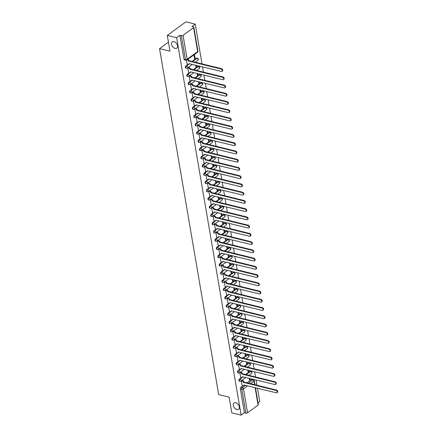<?xml version="1.0" encoding="UTF-8"?>
<svg xmlns="http://www.w3.org/2000/svg" width="437" height="437" viewBox="0 0 437 437"><rect width="100%" height="100%" fill="white"/><g stroke="black" fill="none" stroke-linecap="round" stroke-linejoin="round"><path stroke-width="0.66" d="M235.696 402.739A3.873 2.507 53.9 0 1 238.924 405.722A3.873 2.507 53.9 0 1 238.558 409.245A3.873 2.507 53.9 0 1 236.854 409.502A3.873 2.507 53.9 0 1 233.62 406.514A3.873 2.507 53.9 0 1 233.992 402.996A3.873 2.507 53.9 0 1 235.696 402.739M173.975 41.662A3.873 2.507 53.9 0 1 177.209 44.645A3.873 2.507 53.9 0 1 176.838 48.168A3.873 2.507 53.9 0 1 175.133 48.425A3.873 2.507 53.9 0 1 171.905 45.437A3.873 2.507 53.9 0 1 172.271 41.919A3.873 2.507 53.9 0 1 173.975 41.662M241.497 377.513L239.498 378.977A1.207 0.732 103.7 0 0 238.93 380.578A1.207 0.732 103.7 0 0 239.389 381.211L239.908 381.337A1.207 0.732 -76.3 0 1 239.449 380.703A1.207 0.732 -76.3 0 1 240.011 379.103L243.13 376.825M240.093 369.276L238.089 370.74A1.207 0.732 103.7 0 0 237.526 372.34A1.207 0.732 103.7 0 0 237.979 372.969L238.498 373.094A1.207 0.732 -76.3 0 1 238.039 372.466A1.207 0.732 -76.3 0 1 238.602 370.866L241.721 368.582M238.684 361.038L236.679 362.497A1.207 0.732 103.7 0 0 236.117 364.097A1.207 0.732 103.7 0 0 236.575 364.731L237.089 364.857A1.207 0.732 -76.3 0 1 236.63 364.223A1.207 0.732 -76.3 0 1 237.193 362.623L240.317 360.345M237.275 352.796L235.27 354.26A1.207 0.732 103.7 0 0 234.707 355.86A1.207 0.732 103.7 0 0 235.166 356.488L235.68 356.614A1.207 0.732 -76.3 0 1 235.221 355.986A1.207 0.732 -76.3 0 1 235.783 354.385L238.908 352.107M235.865 344.558L233.861 346.022A1.207 0.732 103.7 0 0 233.298 347.617A1.207 0.732 103.7 0 0 233.757 348.251L234.27 348.376A1.207 0.732 -76.3 0 1 233.811 347.743A1.207 0.732 -76.3 0 1 234.374 346.142L237.499 343.864M234.456 336.315L232.451 337.779A1.207 0.732 103.7 0 0 231.889 339.38A1.207 0.732 103.7 0 0 232.347 340.013L232.861 340.139A1.207 0.732 -76.3 0 1 232.408 339.505A1.207 0.732 -76.3 0 1 232.97 337.905L236.089 335.627M233.047 328.078L231.042 329.542A1.207 0.732 103.7 0 0 230.479 331.137A1.207 0.732 103.7 0 0 230.938 331.77L231.457 331.896A1.207 0.732 -76.3 0 1 230.998 331.262A1.207 0.732 -76.3 0 1 231.561 329.667L234.68 327.384M231.637 319.835L229.638 321.299A1.207 0.732 103.7 0 0 229.075 322.899A1.207 0.732 103.7 0 0 229.529 323.533L230.048 323.659A1.207 0.732 -76.3 0 1 229.589 323.025A1.207 0.732 -76.3 0 1 230.152 321.424L233.271 319.147M230.233 311.597L228.229 313.061A1.207 0.732 103.7 0 0 227.666 314.662A1.207 0.732 103.7 0 0 228.125 315.29L228.638 315.416A1.207 0.732 -76.3 0 1 228.18 314.782A1.207 0.732 -76.3 0 1 228.742 313.187L231.867 310.904M228.824 303.354L226.819 304.818A1.207 0.732 103.7 0 0 226.257 306.419A1.207 0.732 103.7 0 0 226.716 307.053L227.229 307.178A1.207 0.732 -76.3 0 1 226.77 306.545A1.207 0.732 -76.3 0 1 227.333 304.944L230.457 302.666M227.415 295.117L225.41 296.581A1.207 0.732 103.7 0 0 224.847 298.181A1.207 0.732 103.7 0 0 225.306 298.81L225.82 298.935A1.207 0.732 -76.3 0 1 225.361 298.307A1.207 0.732 -76.3 0 1 225.924 296.707L229.048 294.423M226.005 286.874L224.001 288.338A1.207 0.732 103.7 0 0 223.438 289.939A1.207 0.732 103.7 0 0 223.897 290.572L224.41 290.698A1.207 0.732 -76.3 0 1 223.952 290.064A1.207 0.732 -76.3 0 1 224.52 288.464L227.639 286.186M224.596 278.637L222.591 280.101A1.207 0.732 103.7 0 0 222.029 281.701A1.207 0.732 103.7 0 0 222.488 282.329L223.001 282.455A1.207 0.732 -76.3 0 1 222.548 281.827A1.207 0.732 -76.3 0 1 223.11 280.226L226.229 277.943M223.187 270.399L221.188 271.858A1.207 0.732 103.7 0 0 220.619 273.458A1.207 0.732 103.7 0 0 221.078 274.092L221.597 274.218A1.207 0.732 -76.3 0 1 221.138 273.584A1.207 0.732 -76.3 0 1 221.701 271.983L224.82 269.705M221.783 262.156L219.778 263.62A1.207 0.732 103.7 0 0 219.216 265.221A1.207 0.732 103.7 0 0 219.669 265.854L220.188 265.975A1.207 0.732 -76.3 0 1 219.729 265.346A1.207 0.732 -76.3 0 1 220.292 263.746L223.411 261.468M220.374 253.919L218.369 255.383A1.207 0.732 103.7 0 0 217.806 256.978A1.207 0.732 103.7 0 0 218.265 257.612L218.779 257.737A1.207 0.732 -76.3 0 1 218.32 257.103A1.207 0.732 -76.3 0 1 218.882 255.503L222.007 253.225M218.964 245.676L216.96 247.14A1.207 0.732 103.7 0 0 216.397 248.74A1.207 0.732 103.7 0 0 216.856 249.374L217.369 249.5A1.207 0.732 -76.3 0 1 216.91 248.866A1.207 0.732 -76.3 0 1 217.473 247.266L220.598 244.988M217.555 237.438L215.55 238.902A1.207 0.732 103.7 0 0 214.988 240.497A1.207 0.732 103.7 0 0 215.446 241.131L215.96 241.257A1.207 0.732 -76.3 0 1 215.501 240.623A1.207 0.732 -76.3 0 1 216.064 239.028L219.188 236.745M216.146 229.196L214.141 230.66A1.207 0.732 103.7 0 0 213.578 232.26A1.207 0.732 103.7 0 0 214.037 232.894L214.551 233.019A1.207 0.732 -76.3 0 1 214.097 232.386A1.207 0.732 -76.3 0 1 214.66 230.785L217.779 228.507M214.736 220.958L212.737 222.422A1.207 0.732 103.7 0 0 212.169 224.023A1.207 0.732 103.7 0 0 212.628 224.651L213.147 224.776A1.207 0.732 -76.3 0 1 212.688 224.148A1.207 0.732 -76.3 0 1 213.251 222.548L216.37 220.264M213.327 212.715L211.328 214.179A1.207 0.732 103.7 0 0 210.765 215.78A1.207 0.732 103.7 0 0 211.218 216.413L211.737 216.539A1.207 0.732 -76.3 0 1 211.279 215.905A1.207 0.732 -76.3 0 1 211.841 214.305L214.96 212.027M211.923 204.478L209.918 205.942A1.207 0.732 103.7 0 0 209.356 207.542A1.207 0.732 103.7 0 0 209.815 208.17L210.328 208.296A1.207 0.732 -76.3 0 1 209.869 207.668A1.207 0.732 -76.3 0 1 210.432 206.067L213.556 203.784M210.514 196.235L208.509 197.699A1.207 0.732 103.7 0 0 207.946 199.299A1.207 0.732 103.7 0 0 208.405 199.933L208.919 200.059A1.207 0.732 -76.3 0 1 208.46 199.425A1.207 0.732 -76.3 0 1 209.023 197.824L212.147 195.547M209.105 187.997L207.1 189.461A1.207 0.732 103.7 0 0 206.537 191.062A1.207 0.732 103.7 0 0 206.996 191.69L207.509 191.816A1.207 0.732 -76.3 0 1 207.051 191.188A1.207 0.732 -76.3 0 1 207.613 189.587L210.738 187.304M207.695 179.76L205.69 181.218A1.207 0.732 103.7 0 0 205.128 182.819A1.207 0.732 103.7 0 0 205.587 183.453L206.1 183.578A1.207 0.732 -76.3 0 1 205.641 182.945A1.207 0.732 -76.3 0 1 206.209 181.344L209.328 179.066M206.286 171.517L204.281 172.981A1.207 0.732 103.7 0 0 203.718 174.582A1.207 0.732 103.7 0 0 204.177 175.215L204.691 175.341A1.207 0.732 -76.3 0 1 204.237 174.707A1.207 0.732 -76.3 0 1 204.8 173.107L207.919 170.829M204.877 163.28L202.877 164.744A1.207 0.732 103.7 0 0 202.309 166.339A1.207 0.732 103.7 0 0 202.768 166.972L203.287 167.098A1.207 0.732 -76.3 0 1 202.828 166.464A1.207 0.732 -76.3 0 1 203.391 164.869L206.51 162.586M203.473 155.037L201.468 156.501A1.207 0.732 103.7 0 0 200.905 158.101A1.207 0.732 103.7 0 0 201.359 158.735L201.878 158.86A1.207 0.732 -76.3 0 1 201.419 158.227A1.207 0.732 -76.3 0 1 201.981 156.626L205.106 154.348M202.063 146.799L200.059 148.263A1.207 0.732 103.7 0 0 199.496 149.864A1.207 0.732 103.7 0 0 199.955 150.492L200.468 150.618A1.207 0.732 -76.3 0 1 200.009 149.984A1.207 0.732 -76.3 0 1 200.572 148.389L203.697 146.105M200.654 138.556L198.649 140.02A1.207 0.732 103.7 0 0 198.087 141.621A1.207 0.732 103.7 0 0 198.545 142.254L199.059 142.38A1.207 0.732 -76.3 0 1 198.6 141.746A1.207 0.732 -76.3 0 1 199.163 140.146L202.287 137.868M199.245 130.319L197.24 131.783A1.207 0.732 103.7 0 0 196.677 133.383A1.207 0.732 103.7 0 0 197.136 134.012L197.65 134.137A1.207 0.732 -76.3 0 1 197.191 133.509A1.207 0.732 -76.3 0 1 197.759 131.908L200.878 129.625M197.835 122.076L195.831 123.54A1.207 0.732 103.7 0 0 195.268 125.14A1.207 0.732 103.7 0 0 195.727 125.774L196.24 125.9A1.207 0.732 -76.3 0 1 195.787 125.266A1.207 0.732 -76.3 0 1 196.35 123.666L199.469 121.388M196.426 113.839L194.427 115.302A1.207 0.732 103.7 0 0 193.859 116.903A1.207 0.732 103.7 0 0 194.318 117.531L194.836 117.657A1.207 0.732 -76.3 0 1 194.378 117.029A1.207 0.732 -76.3 0 1 194.94 115.428L198.059 113.145M195.022 105.601L193.017 107.06A1.207 0.732 103.7 0 0 192.455 108.66A1.207 0.732 103.7 0 0 192.908 109.294L193.427 109.419A1.207 0.732 -76.3 0 1 192.968 108.786A1.207 0.732 -76.3 0 1 193.531 107.185L196.65 104.907M193.613 97.358L191.608 98.822A1.207 0.732 103.7 0 0 191.045 100.423A1.207 0.732 103.7 0 0 191.504 101.056L192.018 101.176A1.207 0.732 -76.3 0 1 191.559 100.548A1.207 0.732 -76.3 0 1 192.122 98.948L195.246 96.67M192.204 89.121L190.199 90.585A1.207 0.732 103.7 0 0 189.636 92.18A1.207 0.732 103.7 0 0 190.095 92.813L190.608 92.939A1.207 0.732 -76.3 0 1 190.15 92.305A1.207 0.732 -76.3 0 1 190.712 90.705L193.837 88.427M190.794 80.878L188.789 82.342A1.207 0.732 103.7 0 0 188.227 83.942A1.207 0.732 103.7 0 0 188.686 84.576L189.199 84.702A1.207 0.732 -76.3 0 1 188.74 84.068A1.207 0.732 -76.3 0 1 189.303 82.467L192.427 80.19M189.385 72.64L187.38 74.104A1.207 0.732 103.7 0 0 186.817 75.699A1.207 0.732 103.7 0 0 187.276 76.333L187.79 76.459A1.207 0.732 -76.3 0 1 187.331 75.825A1.207 0.732 -76.3 0 1 187.899 74.23L191.018 71.947M187.976 64.397L185.971 65.861A1.207 0.732 103.7 0 0 185.408 67.462A1.207 0.732 103.7 0 0 185.867 68.096L186.381 68.221A1.207 0.732 -76.3 0 1 185.927 67.588A1.207 0.732 -76.3 0 1 186.49 65.987L189.609 63.709M258.027 402.816L259.736 401.57L257.453 388.203M256.951 385.287L256.044 379.966M255.541 377.044L254.634 371.723M254.137 368.806L253.225 363.486M252.728 360.563L251.816 355.243M251.319 352.326L250.406 347.005M249.909 344.083L249.003 338.768M248.5 335.845L247.593 330.525M247.091 327.603L246.184 322.288M245.687 319.365L244.775 314.045M244.278 311.122L243.365 305.807M242.868 302.885L241.956 297.564M241.459 294.647L240.552 289.327M240.05 286.404L239.143 281.084M238.64 278.167L237.733 272.846M237.231 269.924L236.324 264.603M235.827 261.687L234.915 256.366M234.418 253.444L233.505 248.129M233.008 245.206L232.096 239.886M231.599 236.963L230.692 231.648M230.19 228.726L229.283 223.405M228.78 220.488L227.874 215.168M227.377 212.245L226.464 206.925M225.967 204.008L225.055 198.688M224.558 195.765L223.646 190.445M223.149 187.528L222.242 182.207M221.739 179.285L220.832 173.97M220.33 171.047L219.423 165.727M218.921 162.804L218.014 157.489M217.517 154.567L216.605 149.246M216.107 146.324L215.195 141.009M214.698 138.087L213.786 132.766M213.289 129.849L212.382 124.529M211.879 121.606L210.973 116.286M210.47 113.369L209.563 108.048M209.066 105.126L208.154 99.805M207.657 96.888L206.745 91.568M206.248 88.645L205.335 83.33M204.838 80.408L203.932 75.088M203.429 72.165L202.522 66.85M202.02 63.928L195.219 24.117L191.925 26.52L193.378 26.876A1.207 0.563 -9.7 0 1 193.826 27.214A1.207 0.563 -9.7 0 1 193.569 27.646L183.043 35.331L187.134 59.257L197.661 51.571L193.569 27.646M167.3 35.43L176.619 37.697L241.137 415.15L231.823 412.883L229.13 397.146L218.686 394.6L159.549 48.633L169.993 51.173L167.3 35.43L185.9 21.85L195.219 24.117M255.448 387.717L258.343 404.667A1.207 0.563 170.3 0 1 258.087 405.099L247.56 412.785A1.207 0.563 170.3 0 1 245.884 413.102L244.43 412.747L240.339 388.821A1.207 0.732 -76.3 0 1 240.902 387.22L242.906 385.756M246.9 382.839L251.428 379.529L252.881 379.884A1.207 0.732 -76.3 0 1 253.345 379.764L251.898 379.414A1.207 0.732 103.7 0 0 251.428 379.529M244.43 412.747L241.137 415.15M179.913 35.293L184.004 59.224A1.207 0.732 103.7 0 0 184.458 59.853L185.911 60.208A1.207 0.732 -76.3 0 1 185.452 59.574L181.366 35.648L179.913 35.293L176.619 37.697M181.366 35.648A1.207 0.563 -9.7 0 0 183.043 35.331M186.43 60.219L187.183 64.206M193.891 54.909L194.558 58.82L195.115 58.411L194.465 58.252M187.724 67.773L188.593 72.444M195.645 65.179L195.967 67.058L196.524 66.653L195.869 66.495M189.128 76.011L190.002 80.687M197.054 73.416L197.377 75.301L197.934 74.891L197.278 74.732M190.537 84.254L191.411 88.924M198.464 81.653L198.786 83.538L199.343 83.134L198.688 82.97M191.947 92.491L192.815 97.167M199.873 89.896L200.195 91.781L200.752 91.371L200.097 91.213M193.356 100.734L194.225 105.404M201.282 98.134L201.599 100.018L202.162 99.614L201.506 99.45M194.765 108.971L195.634 113.647M202.686 106.377L203.008 108.261L203.566 107.852L202.915 107.693M196.175 117.214L197.043 121.885M204.095 114.614L204.418 116.499L204.975 116.089L204.319 115.931M197.584 125.452L198.453 130.128M205.505 122.857L205.827 124.736L206.384 124.332L205.729 124.174M198.988 133.689L199.862 138.365M206.914 131.095L207.236 132.979L207.793 132.569L207.138 132.411M200.397 141.932L201.266 146.603M208.323 139.337L208.646 141.217L209.203 140.812L208.547 140.654M201.807 150.17L202.675 154.845M209.733 147.575L210.055 149.459L210.612 149.05L209.957 148.891M203.216 158.412L204.084 163.083M211.137 155.812L211.459 157.697L212.016 157.293L211.366 157.134M204.625 166.65L205.494 171.326M212.546 164.055L212.868 165.94L213.425 165.53L212.77 165.372M206.035 174.893L206.903 179.563M213.955 172.293L214.277 174.177L214.835 173.773L214.179 173.609M207.438 183.13L208.312 187.806M215.365 180.536L215.687 182.42L216.244 182.011L215.588 181.852M208.848 191.373L209.722 196.044M216.774 188.773L217.096 190.658L217.653 190.248L216.998 190.09M210.257 199.611L211.126 204.287M218.183 197.016L218.505 198.901L219.063 198.491L218.407 198.332M211.666 207.854L212.535 212.524M219.587 205.253L219.909 207.138L220.472 206.728L219.816 206.57M213.076 216.091L213.944 220.767M220.996 213.496L221.319 215.375L221.876 214.971L221.226 214.813M214.485 224.328L215.354 229.004M222.406 221.734L222.728 223.618L223.285 223.209L222.63 223.05M215.894 232.571L216.763 237.242M223.815 229.977L224.137 231.856L224.694 231.452L224.039 231.293M217.298 240.809L218.172 245.485M225.224 238.214L225.547 240.099L226.104 239.689L225.448 239.531M218.708 249.052L219.576 253.722M226.634 246.452L226.956 248.336L227.513 247.932L226.858 247.768M220.117 257.289L220.985 261.965M228.043 254.695L228.36 256.579L228.922 256.169L228.267 256.011M221.526 265.532L222.395 270.203M229.447 262.932L229.769 264.817L230.326 264.412L229.676 264.248M222.936 273.77L223.804 278.445M230.856 271.175L231.178 273.059L231.736 272.65L231.08 272.491M224.345 282.012L225.213 286.683M232.266 279.412L232.588 281.297L233.145 280.887L232.489 280.729M225.749 290.25L226.623 294.926M233.675 287.655L233.997 289.534L234.554 289.13L233.899 288.972M227.158 298.487L228.032 303.163M235.084 295.893L235.406 297.777L235.964 297.368L235.308 297.209M228.567 306.73L229.436 311.401M236.493 304.136L236.816 306.015L237.373 305.61L236.717 305.452M229.977 314.968L230.845 319.644M237.897 312.373L238.22 314.258L238.782 313.848L238.127 313.69M231.386 323.211L232.255 327.881M239.307 320.611L239.629 322.495L240.186 322.091L239.536 321.932M232.795 331.448L233.664 336.124M240.716 328.853L241.038 330.738L241.595 330.328L240.94 330.17M234.205 339.691L235.073 344.361M242.125 337.091L242.448 338.975L243.005 338.571L242.349 338.407M235.609 347.928L236.483 352.604M243.535 345.334L243.857 347.218L244.414 346.809L243.759 346.65M237.018 356.171L237.886 360.842M244.944 353.571L245.266 355.456L245.823 355.046L245.168 354.888M238.427 364.409L239.296 369.085M246.353 361.814L246.67 363.699L247.233 363.289L246.577 363.131M239.837 372.652L240.705 377.322M247.757 370.052L248.079 371.936L248.637 371.526L247.987 371.368M245.49 374.602L250.019 371.292L250.538 371.417A1.207 0.732 -76.3 0 1 251.002 371.297L250.488 371.171A1.207 0.732 103.7 0 0 250.019 371.292M244.086 366.359L248.615 363.054L249.128 363.18A1.207 0.732 -76.3 0 1 249.593 363.06L249.079 362.934A1.207 0.732 103.7 0 0 248.615 363.054M242.677 358.122L247.205 354.811L247.719 354.937A1.207 0.732 -76.3 0 1 248.183 354.817L247.67 354.691A1.207 0.732 103.7 0 0 247.205 354.811M241.268 349.879L245.796 346.574L246.31 346.699A1.207 0.732 -76.3 0 1 246.779 346.579L246.26 346.454A1.207 0.732 103.7 0 0 245.796 346.574M239.858 341.641L244.387 338.331L244.9 338.457A1.207 0.732 -76.3 0 1 245.37 338.336L244.851 338.211A1.207 0.732 103.7 0 0 244.387 338.331M238.449 333.398L242.977 330.093L243.496 330.219A1.207 0.732 -76.3 0 1 243.961 330.099L243.447 329.973A1.207 0.732 103.7 0 0 242.977 330.093M237.04 325.161L241.568 321.851L242.087 321.976A1.207 0.732 -76.3 0 1 242.551 321.856L242.038 321.736A1.207 0.732 103.7 0 0 241.568 321.851M235.63 316.918L240.164 313.613L240.678 313.739A1.207 0.732 -76.3 0 1 241.142 313.619L240.629 313.493A1.207 0.732 103.7 0 0 240.164 313.613M234.227 308.68L238.755 305.37L239.268 305.496A1.207 0.732 -76.3 0 1 239.733 305.381L239.219 305.255A1.207 0.732 103.7 0 0 238.755 305.37M232.817 300.438L237.346 297.133L237.859 297.258A1.207 0.732 -76.3 0 1 238.329 297.138L237.81 297.013A1.207 0.732 103.7 0 0 237.346 297.133M231.408 292.2L235.936 288.895L236.45 289.015A1.207 0.732 -76.3 0 1 236.92 288.901L236.401 288.775A1.207 0.732 103.7 0 0 235.936 288.895M229.999 283.963L234.527 280.652L235.04 280.778A1.207 0.732 -76.3 0 1 235.51 280.658L234.997 280.532A1.207 0.732 103.7 0 0 234.527 280.652M228.589 275.72L233.118 272.415L233.637 272.541A1.207 0.732 -76.3 0 1 234.101 272.42L233.587 272.295A1.207 0.732 103.7 0 0 233.118 272.415M227.18 267.482L231.708 264.172L232.227 264.298A1.207 0.732 -76.3 0 1 232.692 264.177L232.178 264.052A1.207 0.732 103.7 0 0 231.708 264.172M225.776 259.239L230.304 255.935L230.818 256.06A1.207 0.732 -76.3 0 1 231.282 255.94L230.769 255.814A1.207 0.732 103.7 0 0 230.304 255.935M224.367 251.002L228.895 247.692L229.409 247.817A1.207 0.732 -76.3 0 1 229.873 247.697L229.359 247.571A1.207 0.732 103.7 0 0 228.895 247.692M222.957 242.759L227.486 239.454L227.999 239.58A1.207 0.732 -76.3 0 1 228.469 239.46L227.95 239.334A1.207 0.732 103.7 0 0 227.486 239.454M221.548 234.522L226.076 231.211L226.59 231.337A1.207 0.732 -76.3 0 1 227.06 231.222L226.541 231.097A1.207 0.732 103.7 0 0 226.076 231.211M220.139 226.279L224.667 222.974L225.186 223.099A1.207 0.732 -76.3 0 1 225.65 222.979L225.137 222.854A1.207 0.732 103.7 0 0 224.667 222.974M218.729 218.041L223.258 214.731L223.777 214.857A1.207 0.732 -76.3 0 1 224.241 214.742L223.728 214.616A1.207 0.732 103.7 0 0 223.258 214.731M217.326 209.798L221.854 206.493L222.367 206.619A1.207 0.732 -76.3 0 1 222.832 206.499L222.318 206.373A1.207 0.732 103.7 0 0 221.854 206.493M215.916 201.561L220.445 198.256L220.958 198.376A1.207 0.732 -76.3 0 1 221.422 198.261L220.909 198.136A1.207 0.732 103.7 0 0 220.445 198.256M214.507 193.323L219.035 190.013L219.549 190.139A1.207 0.732 -76.3 0 1 220.019 190.019L219.5 189.893A1.207 0.732 103.7 0 0 219.035 190.013M213.098 185.08L217.626 181.776L218.139 181.901A1.207 0.732 -76.3 0 1 218.609 181.781L218.09 181.655A1.207 0.732 103.7 0 0 217.626 181.776M211.688 176.843L216.217 173.533L216.73 173.658A1.207 0.732 -76.3 0 1 217.2 173.538L216.686 173.413A1.207 0.732 103.7 0 0 216.217 173.533M210.279 168.6L214.807 165.295L215.326 165.421A1.207 0.732 -76.3 0 1 215.791 165.301L215.277 165.175A1.207 0.732 103.7 0 0 214.807 165.295M208.87 160.363L213.398 157.052L213.917 157.178A1.207 0.732 -76.3 0 1 214.381 157.058L213.868 156.938A1.207 0.732 103.7 0 0 213.398 157.052M207.466 152.12L211.994 148.815L212.508 148.941A1.207 0.732 -76.3 0 1 212.972 148.82L212.458 148.695A1.207 0.732 103.7 0 0 211.994 148.815M206.056 143.882L210.585 140.572L211.098 140.698A1.207 0.732 -76.3 0 1 211.563 140.583L211.049 140.457A1.207 0.732 103.7 0 0 210.585 140.572M204.647 135.639L209.176 132.335L209.689 132.46A1.207 0.732 -76.3 0 1 210.159 132.34L209.64 132.214A1.207 0.732 103.7 0 0 209.176 132.335M203.238 127.402L207.766 124.092L208.28 124.217A1.207 0.732 -76.3 0 1 208.749 124.103L208.236 123.977A1.207 0.732 103.7 0 0 207.766 124.092M201.828 119.164L206.357 115.854L206.876 115.98A1.207 0.732 -76.3 0 1 207.34 115.86L206.827 115.734A1.207 0.732 103.7 0 0 206.357 115.854M200.419 110.922L204.948 107.617L205.466 107.742A1.207 0.732 -76.3 0 1 205.931 107.622L205.417 107.497A1.207 0.732 103.7 0 0 204.948 107.617M199.015 102.684L203.544 99.374L204.057 99.499A1.207 0.732 -76.3 0 1 204.521 99.379L204.008 99.254A1.207 0.732 103.7 0 0 203.544 99.374M197.606 94.441L202.134 91.136L202.648 91.262A1.207 0.732 -76.3 0 1 203.112 91.142L202.599 91.016A1.207 0.732 103.7 0 0 202.134 91.136M196.197 86.204L200.725 82.893L201.238 83.019A1.207 0.732 -76.3 0 1 201.708 82.899L201.189 82.773A1.207 0.732 103.7 0 0 200.725 82.893M194.787 77.961L199.316 74.656L199.829 74.782A1.207 0.732 -76.3 0 1 200.299 74.661L199.78 74.536A1.207 0.732 103.7 0 0 199.316 74.656M193.378 69.723L197.906 66.413L198.42 66.539A1.207 0.732 -76.3 0 1 198.89 66.424L198.376 66.298A1.207 0.732 103.7 0 0 197.906 66.413M191.969 61.48L196.497 58.176L197.016 58.301A1.207 0.732 -76.3 0 1 197.48 58.181L196.967 58.055A1.207 0.732 103.7 0 0 196.497 58.176M168.447 42.132L159.549 48.633M241.246 380.889L242.114 385.565M249.166 378.295L249.489 380.174L250.046 379.769L249.39 379.611M250.046 379.769L249.822 378.453M249.325 375.53L249.243 375.05M248.637 371.526L248.413 370.21M247.916 367.293L247.834 366.807M247.233 363.289L247.003 361.973M246.506 359.05L246.424 358.569M245.823 355.046L245.599 353.73M245.097 350.813L245.015 350.332M244.414 346.809L244.19 345.492M243.688 342.57L243.606 342.089M243.005 338.571L242.781 337.255M242.278 334.332L242.196 333.852M241.595 330.328L241.371 329.012M240.874 326.089L240.792 325.609M240.186 322.091L239.962 320.774M239.465 317.852L239.383 317.371M238.782 313.848L238.553 312.531M238.056 309.609L237.974 309.128M237.373 305.61L237.144 304.294M236.646 301.372L236.564 300.891M235.964 297.368L235.74 296.051M235.237 293.134L235.155 292.648M234.554 289.13L234.33 287.814M233.828 284.891L233.746 284.411M233.145 280.887L232.921 279.571M232.424 276.654L232.337 276.168M231.736 272.65L231.512 271.333M231.015 268.411L230.933 267.93M230.326 264.412L230.102 263.09M229.605 260.173L229.523 259.693M228.922 256.169L228.693 254.853M228.196 251.93L228.114 251.45M227.513 247.932L227.289 246.615M226.787 243.693L226.705 243.212M226.104 239.689L225.88 238.373M225.377 235.45L225.295 234.969M224.694 231.452L224.471 230.135M223.968 227.213L223.886 226.732M223.285 223.209L223.061 221.892M222.564 218.975L222.482 218.489M221.876 214.971L221.652 213.655M221.155 210.732L221.073 210.252M220.472 206.728L220.243 205.412M219.745 202.495L219.664 202.009M219.063 198.491L218.839 197.174M218.336 194.252L218.254 193.771M217.653 190.248L217.429 188.931M216.927 186.015L216.845 185.528M216.244 182.011L216.02 180.694M215.517 177.772L215.436 177.291M214.835 173.773L214.611 172.457M214.114 169.534L214.032 169.053M213.425 165.53L213.201 164.214M212.704 161.291L212.622 160.811M212.016 157.293L211.792 155.976M211.295 153.054L211.213 152.573M210.612 149.05L210.383 147.733M209.886 144.811L209.804 144.33M209.203 140.812L208.979 139.496M208.476 136.573L208.394 136.093M207.793 132.569L207.57 131.253M207.067 128.336L206.985 127.85M206.384 124.332L206.16 123.016M205.663 120.093L205.576 119.612M204.975 116.089L204.751 114.773M204.254 111.856L204.172 111.369M203.566 107.852L203.342 106.535M202.844 103.613L202.763 103.132M202.162 99.614L201.932 98.292M201.435 95.375L201.353 94.895M200.752 91.371L200.528 90.055M200.026 87.132L199.944 86.652M199.343 83.134L199.119 81.817M198.617 78.895L198.535 78.414M197.934 74.891L197.71 73.574M197.207 70.652L197.125 70.171M196.524 66.653L196.3 65.337M195.803 62.415L195.721 61.934M195.115 58.411L194.449 54.505M187.107 64.19L188.134 64.436A1.207 0.787 -126.1 0 0 188.669 64.359A1.207 0.787 -126.1 0 0 188.893 63.611L221.422 71.444A1.393 0.901 -126.1 0 0 222.034 71.357A1.393 0.901 -126.1 0 0 222.171 70.089A1.393 0.901 -126.1 0 0 221.007 69.019L188.451 61.022A1.207 0.787 -126.1 0 0 187.331 59.738L187.817 59.383A1.207 0.787 53.9 0 1 188.931 60.667L221.493 68.664A1.393 0.901 53.9 0 1 222.652 69.734A1.393 0.901 53.9 0 1 222.52 71.002L222.034 71.357M189.374 63.649A1.207 0.787 53.9 0 1 189.155 64.004L188.669 64.359M188.462 61.098L188.948 60.748M188.516 72.427L189.543 72.679A1.207 0.787 -126.1 0 0 190.079 72.597A1.207 0.787 -126.1 0 0 190.303 71.848L222.832 79.687A1.393 0.901 -126.1 0 0 223.444 79.594A1.393 0.901 -126.1 0 0 223.575 78.327A1.393 0.901 -126.1 0 0 222.417 77.256L189.86 69.259A1.207 0.787 -126.1 0 0 188.74 67.975L189.226 67.626A1.207 0.787 53.9 0 1 190.341 68.909L222.903 76.901A1.393 0.901 53.9 0 1 224.061 77.977A1.393 0.901 53.9 0 1 223.93 79.239L223.444 79.594M188.249 67.385L189.226 67.626M190.783 71.892A1.207 0.787 53.9 0 1 190.559 72.247L190.079 72.597M187.768 67.74L188.74 67.975M189.871 69.341L190.357 68.986M189.926 80.67L190.953 80.916A1.207 0.787 -126.1 0 0 191.488 80.84A1.207 0.787 -126.1 0 0 191.712 80.091L224.241 87.924A1.393 0.901 -126.1 0 0 224.853 87.837A1.393 0.901 -126.1 0 0 224.984 86.57A1.393 0.901 -126.1 0 0 223.826 85.499L191.269 77.502A1.207 0.787 -126.1 0 0 190.15 76.218L190.636 75.863A1.207 0.787 53.9 0 1 191.75 77.147L224.307 85.144A1.393 0.901 53.9 0 1 225.47 86.215A1.393 0.901 53.9 0 1 225.339 87.482L224.853 87.837M189.658 75.628L190.636 75.863M192.187 80.129A1.207 0.787 53.9 0 1 191.969 80.484L191.488 80.84M189.177 75.978L190.15 76.218M191.28 77.578L191.767 77.229M191.335 88.908L192.362 89.159A1.207 0.787 -126.1 0 0 192.897 89.077A1.207 0.787 -126.1 0 0 193.116 88.329L225.65 96.167A1.393 0.901 -126.1 0 0 226.262 96.074A1.393 0.901 -126.1 0 0 226.393 94.807A1.393 0.901 -126.1 0 0 225.235 93.736L192.673 85.739A1.207 0.787 -126.1 0 0 191.559 84.456L192.04 84.101A1.207 0.787 53.9 0 1 193.159 85.39L225.716 93.381A1.393 0.901 53.9 0 1 226.879 94.458A1.393 0.901 53.9 0 1 226.743 95.719L226.262 96.074M191.067 83.866L192.04 84.101M193.596 88.367A1.207 0.787 53.9 0 1 193.378 88.722L192.897 89.077M190.587 84.221L191.559 84.456M192.69 85.821L193.17 85.466M192.744 97.145L193.771 97.396A1.207 0.787 -126.1 0 0 194.301 97.32A1.207 0.787 -126.1 0 0 194.525 96.566L227.06 104.405A1.393 0.901 -126.1 0 0 227.672 104.312A1.393 0.901 -126.1 0 0 227.803 103.05A1.393 0.901 -126.1 0 0 226.645 101.974L194.083 93.982A1.207 0.787 -126.1 0 0 192.968 92.699L193.449 92.344A1.207 0.787 53.9 0 1 194.569 93.627L227.125 101.624A1.393 0.901 53.9 0 1 228.289 102.695A1.393 0.901 53.9 0 1 228.152 103.962L227.672 104.312M192.477 92.109L193.449 92.344M195.006 96.61A1.207 0.787 53.9 0 1 194.787 96.965L194.301 97.32M191.99 92.458L192.968 92.699M194.099 94.059L194.58 93.709M194.154 105.388L195.181 105.639A1.207 0.787 -126.1 0 0 195.71 105.557A1.207 0.787 -126.1 0 0 195.934 104.809L228.464 112.648A1.393 0.901 -126.1 0 0 229.081 112.555A1.393 0.901 -126.1 0 0 229.212 111.288A1.393 0.901 -126.1 0 0 228.048 110.217L195.492 102.22A1.207 0.787 -126.1 0 0 194.378 100.936L194.858 100.581A1.207 0.787 53.9 0 1 195.978 101.865L228.535 109.862A1.393 0.901 53.9 0 1 229.693 110.938A1.393 0.901 53.9 0 1 229.562 112.2L229.081 112.555M193.886 100.346L194.858 100.581M196.415 104.847A1.207 0.787 53.9 0 1 196.197 105.202L195.71 105.557M193.4 100.701L194.378 100.936M195.508 102.302L195.989 101.947M195.563 113.625L196.59 113.877A1.207 0.787 -126.1 0 0 197.12 113.795A1.207 0.787 -126.1 0 0 197.344 113.046L229.873 120.885A1.393 0.901 -126.1 0 0 230.485 120.792A1.393 0.901 -126.1 0 0 230.621 119.53A1.393 0.901 -126.1 0 0 229.458 118.454L196.901 110.463A1.207 0.787 -126.1 0 0 195.781 109.174L196.268 108.824A1.207 0.787 53.9 0 1 197.382 110.108L229.944 118.105A1.393 0.901 53.9 0 1 231.102 119.175A1.393 0.901 53.9 0 1 230.971 120.443L230.485 120.792M195.295 108.584L196.268 108.824M197.824 113.09A1.207 0.787 53.9 0 1 197.606 113.445L197.12 113.795M194.809 108.939L195.781 109.174M196.912 110.539L197.398 110.184M196.967 121.868L197.994 122.12A1.207 0.787 -126.1 0 0 198.529 122.038A1.207 0.787 -126.1 0 0 198.753 121.289L231.282 129.128A1.393 0.901 -126.1 0 0 231.894 129.035A1.393 0.901 -126.1 0 0 232.031 127.768A1.393 0.901 -126.1 0 0 230.867 126.697L198.311 118.7A1.207 0.787 -126.1 0 0 197.191 117.416L197.677 117.061A1.207 0.787 53.9 0 1 198.791 118.345L231.353 126.342A1.393 0.901 53.9 0 1 232.511 127.413A1.393 0.901 53.9 0 1 232.38 128.68L231.894 129.035M196.699 116.826L197.677 117.061M199.234 121.328A1.207 0.787 53.9 0 1 199.01 121.683L198.529 122.038M196.218 117.182L197.191 117.416M198.322 118.782L198.808 118.427M198.376 130.106L199.403 130.357A1.207 0.787 -126.1 0 0 199.938 130.275A1.207 0.787 -126.1 0 0 200.162 129.527L232.692 137.365A1.393 0.901 -126.1 0 0 233.303 137.273A1.393 0.901 -126.1 0 0 233.434 136.011A1.393 0.901 -126.1 0 0 232.276 134.935L199.72 126.938A1.207 0.787 -126.1 0 0 198.6 125.654L199.086 125.304A1.207 0.787 53.9 0 1 200.201 126.588L232.757 134.585A1.393 0.901 53.9 0 1 233.921 135.656A1.393 0.901 53.9 0 1 233.79 136.923L233.303 137.273M198.108 125.064L199.086 125.304M200.638 129.571A1.207 0.787 53.9 0 1 200.419 129.926L199.938 130.275M197.628 125.419L198.6 125.654M199.731 127.02L200.217 126.664M199.785 138.349L200.812 138.595A1.207 0.787 -126.1 0 0 201.348 138.518A1.207 0.787 -126.1 0 0 201.566 137.77L234.101 145.603A1.393 0.901 -126.1 0 0 234.713 145.516A1.393 0.901 -126.1 0 0 234.844 144.248A1.393 0.901 -126.1 0 0 233.686 143.178L201.124 135.18A1.207 0.787 -126.1 0 0 200.009 133.897L200.49 133.542A1.207 0.787 53.9 0 1 201.61 134.825L234.166 142.823A1.393 0.901 53.9 0 1 235.33 143.893A1.393 0.901 53.9 0 1 235.193 145.16L234.713 145.516M199.518 133.307L200.49 133.542M202.047 137.808A1.207 0.787 53.9 0 1 201.828 138.163L201.348 138.518M199.037 133.656L200.009 133.897M201.14 135.257L201.621 134.907M201.195 146.586L202.222 146.837A1.207 0.787 -126.1 0 0 202.752 146.756A1.207 0.787 -126.1 0 0 202.976 146.007L235.51 153.846A1.393 0.901 -126.1 0 0 236.122 153.753A1.393 0.901 -126.1 0 0 236.253 152.486A1.393 0.901 -126.1 0 0 235.095 151.415L202.533 143.418A1.207 0.787 -126.1 0 0 201.419 142.134L201.899 141.785A1.207 0.787 53.9 0 1 203.019 143.068L235.576 151.065A1.393 0.901 53.9 0 1 236.739 152.136A1.393 0.901 53.9 0 1 236.603 153.403L236.122 153.753M200.927 141.544L201.899 141.785M203.456 146.051A1.207 0.787 53.9 0 1 203.238 146.406L202.752 146.756M200.441 141.899L201.419 142.134M202.55 143.5L203.03 143.145M202.604 154.829L203.631 155.075A1.207 0.787 -126.1 0 0 204.161 154.998A1.207 0.787 -126.1 0 0 204.385 154.25L236.914 162.083A1.393 0.901 -126.1 0 0 237.531 161.996A1.393 0.901 -126.1 0 0 237.662 160.729A1.393 0.901 -126.1 0 0 236.499 159.658L203.942 151.661A1.207 0.787 -126.1 0 0 202.828 150.377L203.309 150.022A1.207 0.787 53.9 0 1 204.429 151.306L236.985 159.303A1.393 0.901 53.9 0 1 238.143 160.374A1.393 0.901 53.9 0 1 238.012 161.641L237.531 161.996M202.336 149.787L203.309 150.022M204.866 154.288A1.207 0.787 53.9 0 1 204.647 154.643L204.161 154.998M201.85 150.137L202.828 150.377M203.959 151.737L204.44 151.388M204.013 163.067L205.04 163.318A1.207 0.787 -126.1 0 0 205.57 163.236A1.207 0.787 -126.1 0 0 205.794 162.488L238.323 170.326A1.393 0.901 -126.1 0 0 238.935 170.233A1.393 0.901 -126.1 0 0 239.072 168.966A1.393 0.901 -126.1 0 0 237.908 167.895L205.352 159.898A1.207 0.787 -126.1 0 0 204.237 158.615L204.718 158.265A1.207 0.787 53.9 0 1 205.838 159.549L238.394 167.54A1.393 0.901 53.9 0 1 239.552 168.616A1.393 0.901 53.9 0 1 239.421 169.878L238.935 170.233M203.746 158.025L204.718 158.265M206.275 162.531A1.207 0.787 53.9 0 1 206.056 162.886L205.57 163.236M203.26 158.38L204.237 158.615M205.363 159.98L205.849 159.625M205.417 171.304L206.444 171.555A1.207 0.787 -126.1 0 0 206.98 171.479A1.207 0.787 -126.1 0 0 207.204 170.73L239.733 178.564A1.393 0.901 -126.1 0 0 240.345 178.476A1.393 0.901 -126.1 0 0 240.481 177.209A1.393 0.901 -126.1 0 0 239.318 176.133L206.761 168.141A1.207 0.787 -126.1 0 0 205.641 166.858L206.127 166.502A1.207 0.787 53.9 0 1 207.242 167.786L239.804 175.783A1.393 0.901 53.9 0 1 240.962 176.854A1.393 0.901 53.9 0 1 240.831 178.121L240.345 178.476M205.155 166.268L206.127 166.502M207.684 170.769A1.207 0.787 53.9 0 1 207.466 171.124L206.98 171.479M204.669 166.617L205.641 166.858M206.772 168.218L207.258 167.868M206.827 179.547L207.854 179.798A1.207 0.787 -126.1 0 0 208.389 179.716A1.207 0.787 -126.1 0 0 208.613 178.968L241.142 186.807A1.393 0.901 -126.1 0 0 241.754 186.714A1.393 0.901 -126.1 0 0 241.885 185.446A1.393 0.901 -126.1 0 0 240.727 184.376L208.17 176.379A1.207 0.787 -126.1 0 0 207.051 175.095L207.537 174.74A1.207 0.787 53.9 0 1 208.651 176.029L241.208 184.021A1.393 0.901 53.9 0 1 242.371 185.097A1.393 0.901 53.9 0 1 242.24 186.359L241.754 186.714M206.559 174.505L207.537 174.74M209.094 179.006A1.207 0.787 53.9 0 1 208.87 179.361L208.389 179.716M206.078 174.86L207.051 175.095M208.181 176.461L208.668 176.106M208.236 187.784L209.263 188.036A1.207 0.787 -126.1 0 0 209.798 187.959A1.207 0.787 -126.1 0 0 210.022 187.205L242.551 195.044A1.393 0.901 -126.1 0 0 243.163 194.951A1.393 0.901 -126.1 0 0 243.294 193.689A1.393 0.901 -126.1 0 0 242.136 192.613L209.58 184.622A1.207 0.787 -126.1 0 0 208.46 183.338L208.946 182.983A1.207 0.787 53.9 0 1 210.06 184.267L242.617 192.264A1.393 0.901 53.9 0 1 243.78 193.334A1.393 0.901 53.9 0 1 243.649 194.602L243.163 194.951M207.968 182.748L208.946 182.983M210.497 187.249A1.207 0.787 53.9 0 1 210.279 187.604L209.798 187.959M207.488 183.098L208.46 183.338M209.591 184.698L210.077 184.343M209.645 196.027L210.672 196.279A1.207 0.787 -126.1 0 0 211.208 196.197A1.207 0.787 -126.1 0 0 211.426 195.448L243.961 203.287A1.393 0.901 -126.1 0 0 244.573 203.194A1.393 0.901 -126.1 0 0 244.704 201.927A1.393 0.901 -126.1 0 0 243.546 200.856L210.984 192.859A1.207 0.787 -126.1 0 0 209.869 191.575L210.35 191.22A1.207 0.787 53.9 0 1 211.47 192.504L244.026 200.501A1.393 0.901 53.9 0 1 245.19 201.577A1.393 0.901 53.9 0 1 245.053 202.839L244.573 203.194M209.378 190.985L210.35 191.22M211.907 195.486A1.207 0.787 53.9 0 1 211.688 195.842L211.208 196.197M208.897 191.34L209.869 191.575M211 192.941L211.481 192.586M211.055 204.265L212.082 204.516A1.207 0.787 -126.1 0 0 212.611 204.434A1.207 0.787 -126.1 0 0 212.835 203.686L245.37 211.524A1.393 0.901 -126.1 0 0 245.982 211.432A1.393 0.901 -126.1 0 0 246.113 210.17A1.393 0.901 -126.1 0 0 244.955 209.094L212.393 201.102A1.207 0.787 -126.1 0 0 211.279 199.813L211.759 199.463A1.207 0.787 53.9 0 1 212.879 200.747L245.436 208.744A1.393 0.901 53.9 0 1 246.599 209.815A1.393 0.901 53.9 0 1 246.463 211.082L245.982 211.432M210.787 199.223L211.759 199.463M213.316 203.729A1.207 0.787 53.9 0 1 213.098 204.084L212.611 204.434M210.301 199.578L211.279 199.813M212.409 201.178L212.89 200.823M212.464 212.508L213.491 212.753A1.207 0.787 -126.1 0 0 214.021 212.677A1.207 0.787 -126.1 0 0 214.245 211.929L246.774 219.767A1.393 0.901 -126.1 0 0 247.391 219.674A1.393 0.901 -126.1 0 0 247.522 218.407A1.393 0.901 -126.1 0 0 246.359 217.336L213.802 209.339A1.207 0.787 -126.1 0 0 212.688 208.056L213.169 207.701A1.207 0.787 53.9 0 1 214.288 208.984L246.845 216.981A1.393 0.901 53.9 0 1 248.003 218.052A1.393 0.901 53.9 0 1 247.872 219.319L247.391 219.674M212.196 207.466L213.169 207.701M214.725 211.967A1.207 0.787 53.9 0 1 214.507 212.322L214.021 212.677M211.71 207.821L212.688 208.056M213.819 209.416L214.299 209.066M213.873 220.745L214.9 220.996A1.207 0.787 -126.1 0 0 215.43 220.914A1.207 0.787 -126.1 0 0 215.654 220.166L248.183 228.005A1.393 0.901 -126.1 0 0 248.795 227.912A1.393 0.901 -126.1 0 0 248.932 226.65A1.393 0.901 -126.1 0 0 247.768 225.574L215.212 217.577A1.207 0.787 -126.1 0 0 214.092 216.293L214.578 215.944A1.207 0.787 53.9 0 1 215.692 217.227L248.254 225.224A1.393 0.901 53.9 0 1 249.412 226.295A1.393 0.901 53.9 0 1 249.281 227.562L248.795 227.912M213.606 215.703L214.578 215.944M216.135 220.21A1.207 0.787 53.9 0 1 215.916 220.565L215.43 220.914M213.119 216.058L214.092 216.293M215.222 217.659L215.709 217.304M215.277 228.988L216.304 229.234A1.207 0.787 -126.1 0 0 216.839 229.157A1.207 0.787 -126.1 0 0 217.063 228.409L249.593 236.242A1.393 0.901 -126.1 0 0 250.204 236.155A1.393 0.901 -126.1 0 0 250.341 234.888A1.393 0.901 -126.1 0 0 249.177 233.817L216.621 225.82A1.207 0.787 -126.1 0 0 215.501 224.536L215.987 224.181A1.207 0.787 53.9 0 1 217.102 225.465L249.664 233.462A1.393 0.901 53.9 0 1 250.822 234.532A1.393 0.901 53.9 0 1 250.691 235.8L250.204 236.155M215.009 223.946L215.987 224.181M217.544 228.447A1.207 0.787 53.9 0 1 217.32 228.802L216.839 229.157M214.529 224.296L215.501 224.536M216.632 225.896L217.118 225.547M216.686 237.225L217.713 237.477A1.207 0.787 -126.1 0 0 218.249 237.395A1.207 0.787 -126.1 0 0 218.473 236.646L251.002 244.485A1.393 0.901 -126.1 0 0 251.614 244.392A1.393 0.901 -126.1 0 0 251.745 243.125A1.393 0.901 -126.1 0 0 250.587 242.054L218.03 234.057A1.207 0.787 -126.1 0 0 216.91 232.774L217.397 232.424A1.207 0.787 53.9 0 1 218.511 233.708L251.067 241.699A1.393 0.901 53.9 0 1 252.231 242.775A1.393 0.901 53.9 0 1 252.1 244.043L251.614 244.392M216.419 232.184L217.397 232.424M218.948 236.69A1.207 0.787 53.9 0 1 218.729 237.045L218.249 237.395M215.938 232.539L216.91 232.774M218.041 234.139L218.527 233.784M218.096 245.468L219.123 245.714A1.207 0.787 -126.1 0 0 219.658 245.638A1.207 0.787 -126.1 0 0 219.877 244.889L252.411 252.723A1.393 0.901 -126.1 0 0 253.023 252.635A1.393 0.901 -126.1 0 0 253.154 251.368A1.393 0.901 -126.1 0 0 251.996 250.297L219.434 242.3A1.207 0.787 -126.1 0 0 218.32 241.016L218.8 240.661A1.207 0.787 53.9 0 1 219.92 241.945L252.477 249.942A1.393 0.901 53.9 0 1 253.64 251.013A1.393 0.901 53.9 0 1 253.504 252.28L253.023 252.635M217.828 240.426L218.8 240.661M220.357 244.928A1.207 0.787 53.9 0 1 220.139 245.283L219.658 245.638M217.347 240.776L218.32 241.016M219.45 242.377L219.931 242.027M219.505 253.706L220.532 253.957A1.207 0.787 -126.1 0 0 221.062 253.875A1.207 0.787 -126.1 0 0 221.286 253.127L253.821 260.965A1.393 0.901 -126.1 0 0 254.432 260.873A1.393 0.901 -126.1 0 0 254.563 259.605A1.393 0.901 -126.1 0 0 253.405 258.535L220.843 250.538A1.207 0.787 -126.1 0 0 219.729 249.254L220.21 248.904A1.207 0.787 53.9 0 1 221.33 250.188L253.886 258.18A1.393 0.901 53.9 0 1 255.05 259.256A1.393 0.901 53.9 0 1 254.913 260.518L254.432 260.873M219.237 248.664L220.21 248.904M221.767 253.17A1.207 0.787 53.9 0 1 221.548 253.526L221.062 253.875M218.751 249.019L219.729 249.254M220.86 250.62L221.34 250.264M220.914 261.943L221.941 262.195A1.207 0.787 -126.1 0 0 222.471 262.118A1.207 0.787 -126.1 0 0 222.695 261.37L255.224 269.203A1.393 0.901 -126.1 0 0 255.842 269.116A1.393 0.901 -126.1 0 0 255.973 267.848A1.393 0.901 -126.1 0 0 254.809 266.772L222.253 258.78A1.207 0.787 -126.1 0 0 221.138 257.497L221.619 257.142A1.207 0.787 53.9 0 1 222.739 258.425L255.295 266.423A1.393 0.901 53.9 0 1 256.453 267.493A1.393 0.901 53.9 0 1 256.322 268.76L255.842 269.116M220.647 256.907L221.619 257.142M223.176 261.408A1.207 0.787 53.9 0 1 222.957 261.763L222.471 262.118M220.161 257.256L221.138 257.497M222.269 258.857L222.75 258.507M222.324 270.186L223.351 270.437A1.207 0.787 -126.1 0 0 223.881 270.356A1.207 0.787 -126.1 0 0 224.105 269.607L256.634 277.446A1.393 0.901 -126.1 0 0 257.246 277.353A1.393 0.901 -126.1 0 0 257.382 276.086A1.393 0.901 -126.1 0 0 256.219 275.015L223.662 267.018A1.207 0.787 -126.1 0 0 222.542 265.734L223.028 265.379A1.207 0.787 53.9 0 1 224.148 266.668L256.705 274.66A1.393 0.901 53.9 0 1 257.863 275.736A1.393 0.901 53.9 0 1 257.732 276.998L257.246 277.353M222.056 265.144L223.028 265.379M224.585 269.645A1.207 0.787 53.9 0 1 224.367 270L223.881 270.356M221.57 265.499L222.542 265.734M223.673 267.1L224.159 266.745M223.728 278.424L224.755 278.675A1.207 0.787 -126.1 0 0 225.29 278.598A1.207 0.787 -126.1 0 0 225.514 277.845L258.043 285.683A1.393 0.901 -126.1 0 0 258.655 285.59A1.393 0.901 -126.1 0 0 258.791 284.329A1.393 0.901 -126.1 0 0 257.628 283.252L225.071 275.261A1.207 0.787 -126.1 0 0 223.952 273.977L224.438 273.622A1.207 0.787 53.9 0 1 225.552 274.906L258.114 282.903A1.393 0.901 53.9 0 1 259.272 283.974A1.393 0.901 53.9 0 1 259.141 285.241L258.655 285.59M223.465 273.382L224.438 273.622M225.995 277.888A1.207 0.787 53.9 0 1 225.771 278.243L225.29 278.598M222.979 273.737L223.952 273.977M225.082 275.337L225.568 274.982M225.137 286.667L226.164 286.918A1.207 0.787 -126.1 0 0 226.699 286.836A1.207 0.787 -126.1 0 0 226.923 286.088L259.452 293.926A1.393 0.901 -126.1 0 0 260.064 293.833A1.393 0.901 -126.1 0 0 260.195 292.566A1.393 0.901 -126.1 0 0 259.037 291.495L226.481 283.498A1.207 0.787 -126.1 0 0 225.361 282.215L225.847 281.86A1.207 0.787 53.9 0 1 226.961 283.143L259.518 291.14A1.393 0.901 53.9 0 1 260.681 292.216A1.393 0.901 53.9 0 1 260.55 293.478L260.064 293.833M224.869 281.625L225.847 281.86M227.404 286.126A1.207 0.787 53.9 0 1 227.18 286.481L226.699 286.836M224.389 281.98L225.361 282.215M226.492 283.58L226.978 283.225M226.546 294.904L227.573 295.155A1.207 0.787 -126.1 0 0 228.109 295.073A1.207 0.787 -126.1 0 0 228.333 294.325L260.862 302.164A1.393 0.901 -126.1 0 0 261.473 302.071A1.393 0.901 -126.1 0 0 261.605 300.809A1.393 0.901 -126.1 0 0 260.447 299.733L227.89 291.741A1.207 0.787 -126.1 0 0 226.77 290.452L227.256 290.102A1.207 0.787 53.9 0 1 228.371 291.386L260.927 299.383A1.393 0.901 53.9 0 1 262.091 300.454A1.393 0.901 53.9 0 1 261.96 301.721L261.473 302.071M226.279 289.862L227.256 290.102M228.808 294.369A1.207 0.787 53.9 0 1 228.589 294.724L228.109 295.073M225.798 290.217L226.77 290.452M227.901 291.818L228.387 291.463M227.956 303.147L228.983 303.393A1.207 0.787 -126.1 0 0 229.518 303.316A1.207 0.787 -126.1 0 0 229.736 302.568L262.271 310.407A1.393 0.901 -126.1 0 0 262.883 310.314A1.393 0.901 -126.1 0 0 263.014 309.046A1.393 0.901 -126.1 0 0 261.856 307.976L229.294 299.979A1.207 0.787 -126.1 0 0 228.18 298.695L228.66 298.34A1.207 0.787 53.9 0 1 229.78 299.624L262.337 307.621A1.393 0.901 53.9 0 1 263.5 308.691A1.393 0.901 53.9 0 1 263.364 309.959L262.883 310.314M227.688 298.105L228.66 298.34M230.217 302.606A1.207 0.787 53.9 0 1 229.999 302.961L229.518 303.316M227.207 298.455L228.18 298.695M229.31 300.055L229.791 299.706M229.365 311.384L230.392 311.636A1.207 0.787 -126.1 0 0 230.922 311.554A1.207 0.787 -126.1 0 0 231.146 310.805L263.68 318.644A1.393 0.901 -126.1 0 0 264.292 318.551A1.393 0.901 -126.1 0 0 264.423 317.289A1.393 0.901 -126.1 0 0 263.26 316.213L230.703 308.216A1.207 0.787 -126.1 0 0 229.589 306.932L230.07 306.583A1.207 0.787 53.9 0 1 231.189 307.867L263.746 315.864A1.393 0.901 53.9 0 1 264.904 316.934A1.393 0.901 53.9 0 1 264.773 318.202L264.292 318.551M229.097 306.342L230.07 306.583M231.626 310.849A1.207 0.787 53.9 0 1 231.408 311.204L230.922 311.554M228.611 306.698L229.589 306.932M230.72 308.298L231.2 307.943M230.774 319.627L231.801 319.873A1.207 0.787 -126.1 0 0 232.331 319.797A1.207 0.787 -126.1 0 0 232.555 319.048L265.084 326.881A1.393 0.901 -126.1 0 0 265.701 326.794A1.393 0.901 -126.1 0 0 265.833 325.527A1.393 0.901 -126.1 0 0 264.669 324.456L232.113 316.459A1.207 0.787 -126.1 0 0 230.998 315.175L231.479 314.82A1.207 0.787 53.9 0 1 232.599 316.104L265.155 324.101A1.393 0.901 53.9 0 1 266.313 325.172A1.393 0.901 53.9 0 1 266.182 326.439L265.701 326.794M230.507 314.585L231.479 314.82M233.036 319.086A1.207 0.787 53.9 0 1 232.817 319.442L232.331 319.797M230.02 314.935L230.998 315.175M232.129 316.535L232.61 316.186M232.178 327.865L233.211 328.116A1.207 0.787 -126.1 0 0 233.74 328.034A1.207 0.787 -126.1 0 0 233.964 327.286L266.494 335.124A1.393 0.901 -126.1 0 0 267.105 335.032A1.393 0.901 -126.1 0 0 267.242 333.764A1.393 0.901 -126.1 0 0 266.078 332.694L233.522 324.696A1.207 0.787 -126.1 0 0 232.402 323.413L232.888 323.063A1.207 0.787 53.9 0 1 234.003 324.347L266.565 332.339A1.393 0.901 53.9 0 1 267.723 333.415A1.393 0.901 53.9 0 1 267.591 334.676L267.105 335.032M231.916 322.823L232.888 323.063M234.445 327.329A1.207 0.787 53.9 0 1 234.227 327.684L233.74 328.034M231.43 323.178L232.402 323.413M233.533 324.778L234.019 324.423M233.587 336.108L234.614 336.353A1.207 0.787 -126.1 0 0 235.15 336.277A1.207 0.787 -126.1 0 0 235.374 335.529L267.903 343.362A1.393 0.901 -126.1 0 0 268.515 343.274A1.393 0.901 -126.1 0 0 268.651 342.007A1.393 0.901 -126.1 0 0 267.488 340.936L234.931 332.939A1.207 0.787 -126.1 0 0 233.811 331.656L234.298 331.301A1.207 0.787 53.9 0 1 235.412 332.584L267.974 340.581A1.393 0.901 53.9 0 1 269.132 341.652A1.393 0.901 53.9 0 1 269.001 342.919L268.515 343.274M233.32 331.066L234.298 331.301M235.854 335.567A1.207 0.787 53.9 0 1 235.63 335.922L235.15 336.277M232.839 331.415L233.811 331.656M234.942 333.016L235.428 332.666M234.997 344.345L236.024 344.596A1.207 0.787 -126.1 0 0 236.559 344.514A1.207 0.787 -126.1 0 0 236.783 343.766L269.312 351.605A1.393 0.901 -126.1 0 0 269.924 351.512A1.393 0.901 -126.1 0 0 270.055 350.245A1.393 0.901 -126.1 0 0 268.897 349.174L236.341 341.177A1.207 0.787 -126.1 0 0 235.221 339.893L235.707 339.538A1.207 0.787 53.9 0 1 236.821 340.827L269.378 348.819A1.393 0.901 53.9 0 1 270.541 349.895A1.393 0.901 53.9 0 1 270.41 351.157L269.924 351.512M234.729 339.303L235.707 339.538M237.258 343.804A1.207 0.787 53.9 0 1 237.04 344.159L236.559 344.514M234.248 339.658L235.221 339.893M236.351 341.259L236.838 340.904M236.406 352.583L237.433 352.834A1.207 0.787 -126.1 0 0 237.968 352.757A1.207 0.787 -126.1 0 0 238.187 352.003L270.721 359.842A1.393 0.901 -126.1 0 0 271.333 359.749A1.393 0.901 -126.1 0 0 271.464 358.487A1.393 0.901 -126.1 0 0 270.306 357.411L237.744 349.42A1.207 0.787 -126.1 0 0 236.63 348.136L237.111 347.781A1.207 0.787 53.9 0 1 238.231 349.065L270.787 357.062A1.393 0.901 53.9 0 1 271.951 358.132A1.393 0.901 53.9 0 1 271.814 359.4L271.333 359.749M236.138 347.546L237.111 347.781M238.668 352.047A1.207 0.787 53.9 0 1 238.449 352.402L237.968 352.757M235.658 347.896L236.63 348.136M237.761 349.496L238.241 349.147M237.815 360.825L238.842 361.077A1.207 0.787 -126.1 0 0 239.372 360.995A1.207 0.787 -126.1 0 0 239.596 360.246L272.131 368.085A1.393 0.901 -126.1 0 0 272.743 367.992A1.393 0.901 -126.1 0 0 272.874 366.725A1.393 0.901 -126.1 0 0 271.716 365.654L239.154 357.657A1.207 0.787 -126.1 0 0 238.039 356.373L238.52 356.018A1.207 0.787 53.9 0 1 239.64 357.302L272.196 365.299A1.393 0.901 53.9 0 1 273.36 366.375A1.393 0.901 53.9 0 1 273.223 367.637L272.743 367.992M237.548 355.784L238.52 356.018M240.077 360.285A1.207 0.787 53.9 0 1 239.858 360.64L239.372 360.995M237.062 356.139L238.039 356.373M239.17 357.739L239.651 357.384M239.225 369.063L240.252 369.314A1.207 0.787 -126.1 0 0 240.782 369.232A1.207 0.787 -126.1 0 0 241.006 368.484L273.535 376.323A1.393 0.901 -126.1 0 0 274.152 376.23A1.393 0.901 -126.1 0 0 274.283 374.968A1.393 0.901 -126.1 0 0 273.12 373.892L240.563 365.9A1.207 0.787 -126.1 0 0 239.449 364.611L239.929 364.261A1.207 0.787 53.9 0 1 241.049 365.545L273.606 373.542A1.393 0.901 53.9 0 1 274.764 374.613A1.393 0.901 53.9 0 1 274.633 375.88L274.152 376.23M238.957 364.021L239.929 364.261M241.486 368.528A1.207 0.787 53.9 0 1 241.268 368.883L240.782 369.232M238.471 364.376L239.449 364.611M240.579 365.977L241.06 365.622M240.634 377.306L241.661 377.557A1.207 0.787 -126.1 0 0 242.191 377.475A1.207 0.787 -126.1 0 0 242.415 376.727L274.944 384.565A1.393 0.901 -126.1 0 0 275.556 384.473A1.393 0.901 -126.1 0 0 275.692 383.205A1.393 0.901 -126.1 0 0 274.529 382.135L241.972 374.138A1.207 0.787 -126.1 0 0 240.853 372.854L241.339 372.499A1.207 0.787 53.9 0 1 242.453 373.782L275.015 381.78A1.393 0.901 53.9 0 1 276.173 382.85A1.393 0.901 53.9 0 1 276.042 384.118L275.556 384.473M240.366 372.264L241.339 372.499M242.896 376.765A1.207 0.787 53.9 0 1 242.677 377.12L242.191 377.475M239.88 372.619L240.853 372.854M241.983 374.219L242.469 373.864M242.038 385.543L243.065 385.795A1.207 0.787 -126.1 0 0 243.6 385.713A1.207 0.787 -126.1 0 0 243.824 384.964L276.353 392.803A1.393 0.901 -126.1 0 0 276.965 392.71A1.393 0.901 -126.1 0 0 277.102 391.448A1.393 0.901 -126.1 0 0 275.938 390.372L243.382 382.375A1.207 0.787 -126.1 0 0 242.262 381.091L242.748 380.742A1.207 0.787 53.9 0 1 243.862 382.025L276.424 390.023A1.393 0.901 53.9 0 1 277.582 391.093A1.393 0.901 53.9 0 1 277.451 392.36L276.965 392.71M241.77 380.501L242.748 380.742M244.305 385.008A1.207 0.787 53.9 0 1 244.081 385.363L243.6 385.713M241.29 380.856L242.262 381.091M243.393 382.457L243.879 382.102M239.498 378.977L240.011 379.103A1.207 0.787 53.9 0 1 241.126 380.387A1.207 0.787 -126.1 0 1 240.907 381.135L245.889 377.497M238.089 370.74L238.602 370.866A1.207 0.787 53.9 0 1 239.722 372.149A1.207 0.787 -126.1 0 1 239.498 372.898L244.485 369.254M236.679 362.497L237.193 362.623A1.207 0.787 53.9 0 1 238.312 363.906A1.207 0.787 -126.1 0 1 238.089 364.66L243.076 361.017M235.27 354.26L235.783 354.385A1.207 0.787 53.9 0 1 236.903 355.669A1.207 0.787 -126.1 0 1 236.679 356.417L241.666 352.774M233.861 346.022L234.374 346.142A1.207 0.787 53.9 0 1 235.494 347.431A1.207 0.787 -126.1 0 1 235.27 348.18L240.257 344.536M232.451 337.779L232.97 337.905A1.207 0.787 53.9 0 1 234.085 339.188A1.207 0.787 -126.1 0 1 233.861 339.937L238.848 336.293M231.042 329.542L231.561 329.667A1.207 0.787 53.9 0 1 232.675 330.951A1.207 0.787 -126.1 0 1 232.451 331.699L237.438 328.056M229.638 321.299L230.152 321.424A1.207 0.787 53.9 0 1 231.266 322.708A1.207 0.787 -126.1 0 1 231.047 323.456L236.029 319.818M228.229 313.061L228.742 313.187A1.207 0.787 53.9 0 1 229.862 314.471A1.207 0.787 -126.1 0 1 229.638 315.219L234.625 311.576M226.819 304.818L227.333 304.944A1.207 0.787 53.9 0 1 228.453 306.228A1.207 0.787 -126.1 0 1 228.229 306.976L233.216 303.338M225.41 296.581L225.924 296.707A1.207 0.787 53.9 0 1 227.043 297.99A1.207 0.787 -126.1 0 1 226.819 298.739L231.807 295.095M224.001 288.338L224.52 288.464A1.207 0.787 53.9 0 1 225.634 289.747A1.207 0.787 -126.1 0 1 225.41 290.496L230.397 286.858M222.591 280.101L223.11 280.226A1.207 0.787 53.9 0 1 224.225 281.51A1.207 0.787 -126.1 0 1 224.001 282.258L228.988 278.615M221.188 271.858L221.701 271.983A1.207 0.787 53.9 0 1 222.815 273.267A1.207 0.787 -126.1 0 1 222.597 274.021L227.579 270.377M219.778 263.62L220.292 263.746A1.207 0.787 53.9 0 1 221.412 265.03A1.207 0.787 -126.1 0 1 221.188 265.778L226.175 262.134M218.369 255.383L218.882 255.503A1.207 0.787 53.9 0 1 220.002 256.792A1.207 0.787 -126.1 0 1 219.778 257.54L224.765 253.897M216.96 247.14L217.473 247.266A1.207 0.787 53.9 0 1 218.593 248.549A1.207 0.787 -126.1 0 1 218.369 249.298L223.356 245.66M215.55 238.902L216.064 239.028A1.207 0.787 53.9 0 1 217.184 240.312A1.207 0.787 -126.1 0 1 216.96 241.06L221.947 237.417M214.141 230.66L214.66 230.785A1.207 0.787 53.9 0 1 215.774 232.069A1.207 0.787 -126.1 0 1 215.55 232.817L220.538 229.179M212.737 222.422L213.251 222.548A1.207 0.787 53.9 0 1 214.365 223.831A1.207 0.787 -126.1 0 1 214.141 224.58L219.128 220.936M211.328 214.179L211.841 214.305A1.207 0.787 53.9 0 1 212.956 215.588A1.207 0.787 -126.1 0 1 212.737 216.337L217.719 212.699M209.918 205.942L210.432 206.067A1.207 0.787 53.9 0 1 211.552 207.351A1.207 0.787 -126.1 0 1 211.328 208.099L216.315 204.456M208.509 197.699L209.023 197.824A1.207 0.787 53.9 0 1 210.142 199.108A1.207 0.787 -126.1 0 1 209.918 199.862L214.906 196.218M207.1 189.461L207.613 189.587A1.207 0.787 53.9 0 1 208.733 190.871A1.207 0.787 -126.1 0 1 208.509 191.619L213.496 187.976M205.69 181.218L206.209 181.344A1.207 0.787 53.9 0 1 207.324 182.633A1.207 0.787 -126.1 0 1 207.1 183.382L212.087 179.738M204.281 172.981L204.8 173.107A1.207 0.787 53.9 0 1 205.914 174.39A1.207 0.787 -126.1 0 1 205.69 175.139L210.678 171.495M202.877 164.744L203.391 164.869A1.207 0.787 53.9 0 1 204.505 166.153A1.207 0.787 -126.1 0 1 204.287 166.901L209.268 163.258M201.468 156.501L201.981 156.626A1.207 0.787 53.9 0 1 203.101 157.91A1.207 0.787 -126.1 0 1 202.877 158.658L207.865 155.02M200.059 148.263L200.572 148.389A1.207 0.787 53.9 0 1 201.692 149.673A1.207 0.787 -126.1 0 1 201.468 150.421L206.455 146.777M198.649 140.02L199.163 140.146A1.207 0.787 53.9 0 1 200.283 141.43A1.207 0.787 -126.1 0 1 200.059 142.178L205.046 138.54M197.24 131.783L197.759 131.908A1.207 0.787 53.9 0 1 198.873 133.192A1.207 0.787 -126.1 0 1 198.649 133.94L203.637 130.297M195.831 123.54L196.35 123.666A1.207 0.787 53.9 0 1 197.464 124.949A1.207 0.787 -126.1 0 1 197.24 125.698L202.227 122.06M194.427 115.302L194.94 115.428A1.207 0.787 53.9 0 1 196.055 116.712A1.207 0.787 -126.1 0 1 195.831 117.46L200.818 113.817M193.017 107.06L193.531 107.185A1.207 0.787 53.9 0 1 194.645 108.469A1.207 0.787 -126.1 0 1 194.427 109.223L199.414 105.579M191.608 98.822L192.122 98.948A1.207 0.787 53.9 0 1 193.241 100.231A1.207 0.787 -126.1 0 1 193.017 100.98L198.005 97.336M190.199 90.585L190.712 90.705A1.207 0.787 53.9 0 1 191.832 91.994A1.207 0.787 -126.1 0 1 191.608 92.742L196.595 89.099M188.789 82.342L189.303 82.467A1.207 0.787 53.9 0 1 190.423 83.751A1.207 0.787 -126.1 0 1 190.199 84.499L195.186 80.856M187.38 74.104L187.899 74.23A1.207 0.787 53.9 0 1 189.013 75.514A1.207 0.787 -126.1 0 1 188.789 76.262L193.777 72.618M185.971 65.861L186.49 65.987A1.207 0.787 53.9 0 1 187.604 67.271A1.207 0.787 -126.1 0 1 187.38 68.019L192.367 64.381M240.902 387.22L242.355 387.57L245.479 385.292M248.353 383.194L252.881 379.884A1.207 0.787 -126.1 0 1 254.001 381.168L250.51 383.719M247.632 385.816L243.475 388.854L247.56 412.785M258.087 405.099L255.104 387.635M254.602 384.713L254.001 381.168A1.207 0.563 -9.7 0 0 254.252 380.736A1.207 1.207 0 0 0 253.345 379.764M246.009 374.722L250.538 371.417A1.207 0.787 -126.1 0 1 251.652 372.701A1.207 0.787 -126.1 0 1 251.428 373.449A1.207 1.207 0 0 0 251.002 371.297M244.6 366.485L249.128 363.18A1.207 0.787 -126.1 0 1 250.243 364.463A1.207 0.787 -126.1 0 1 250.024 365.212A1.207 1.207 0 0 0 249.593 363.06M243.19 358.247L247.719 354.937A1.207 0.787 -126.1 0 1 248.839 356.221A1.207 0.787 -126.1 0 1 248.615 356.969A1.207 1.207 0 0 0 248.183 354.817M241.781 350.004L246.31 346.699A1.207 0.787 -126.1 0 1 247.429 347.983A1.207 0.787 -126.1 0 1 247.205 348.731A1.207 1.207 0 0 0 246.779 346.579M240.372 341.767L244.9 338.457A1.207 0.787 -126.1 0 1 246.02 339.74A1.207 0.787 -126.1 0 1 245.796 340.489A1.207 1.207 0 0 0 245.37 338.336M238.963 333.524L243.496 330.219A1.207 0.787 -126.1 0 1 244.611 331.503A1.207 0.787 -126.1 0 1 244.387 332.251A1.207 1.207 0 0 0 243.961 330.099M237.559 325.286L242.087 321.976A1.207 0.787 -126.1 0 1 243.201 323.26A1.207 0.787 -126.1 0 1 242.977 324.008A1.207 1.207 0 0 0 242.551 321.856M236.149 317.043L240.678 313.739A1.207 0.787 -126.1 0 1 241.792 315.022A1.207 0.787 -126.1 0 1 241.568 315.771A1.207 1.207 0 0 0 241.142 313.619M234.74 308.806L239.268 305.496A1.207 0.787 -126.1 0 1 240.383 306.779A1.207 0.787 -126.1 0 1 240.164 307.533A1.207 1.207 0 0 0 239.733 305.381M233.331 300.563L237.859 297.258A1.207 0.787 -126.1 0 1 238.979 298.542A1.207 0.787 -126.1 0 1 238.755 299.29A1.207 1.207 0 0 0 238.329 297.138M231.921 292.326L236.45 289.015A1.207 0.787 -126.1 0 1 237.57 290.305A1.207 0.787 -126.1 0 1 237.346 291.053A1.207 1.207 0 0 0 236.92 288.901M230.512 284.083L235.04 280.778A1.207 0.787 -126.1 0 1 236.16 282.062A1.207 0.787 -126.1 0 1 235.936 282.81A1.207 1.207 0 0 0 235.51 280.658M229.108 275.845L233.637 272.541A1.207 0.787 -126.1 0 1 234.751 273.824A1.207 0.787 -126.1 0 1 234.527 274.573A1.207 1.207 0 0 0 234.101 272.42M227.699 267.608L232.227 264.298A1.207 0.787 -126.1 0 1 233.342 265.581A1.207 0.787 -126.1 0 1 233.118 266.33A1.207 1.207 0 0 0 232.692 264.177M226.29 259.365L230.818 256.06A1.207 0.787 -126.1 0 1 231.932 257.344A1.207 0.787 -126.1 0 1 231.714 258.092A1.207 1.207 0 0 0 231.282 255.94M224.88 251.128L229.409 247.817A1.207 0.787 -126.1 0 1 230.528 249.101A1.207 0.787 -126.1 0 1 230.304 249.849A1.207 1.207 0 0 0 229.873 247.697M223.471 242.885L227.999 239.58A1.207 0.787 -126.1 0 1 229.119 240.863A1.207 0.787 -126.1 0 1 228.895 241.612A1.207 1.207 0 0 0 228.469 239.46M222.062 234.647L226.59 231.337A1.207 0.787 -126.1 0 1 227.71 232.621A1.207 0.787 -126.1 0 1 227.486 233.374A1.207 1.207 0 0 0 227.06 231.222M220.658 226.404L225.186 223.099A1.207 0.787 -126.1 0 1 226.3 224.383A1.207 0.787 -126.1 0 1 226.076 225.131A1.207 1.207 0 0 0 225.65 222.979M219.248 218.167L223.777 214.857A1.207 0.787 -126.1 0 1 224.891 216.14A1.207 0.787 -126.1 0 1 224.667 216.894A1.207 1.207 0 0 0 224.241 214.742M217.839 209.924L222.367 206.619A1.207 0.787 -126.1 0 1 223.482 207.903A1.207 0.787 -126.1 0 1 223.258 208.651A1.207 1.207 0 0 0 222.832 206.499M216.43 201.686L220.958 198.376A1.207 0.787 -126.1 0 1 222.078 199.665A1.207 0.787 -126.1 0 1 221.854 200.414A1.207 1.207 0 0 0 221.422 198.261M215.02 193.449L219.549 190.139A1.207 0.787 -126.1 0 1 220.669 191.422A1.207 0.787 -126.1 0 1 220.445 192.171A1.207 1.207 0 0 0 220.019 190.019M213.611 185.206L218.139 181.901A1.207 0.787 -126.1 0 1 219.259 183.185A1.207 0.787 -126.1 0 1 219.035 183.933A1.207 1.207 0 0 0 218.609 181.781M212.202 176.969L216.73 173.658A1.207 0.787 -126.1 0 1 217.85 174.942A1.207 0.787 -126.1 0 1 217.626 175.69A1.207 1.207 0 0 0 217.2 173.538M210.798 168.726L215.326 165.421A1.207 0.787 -126.1 0 1 216.441 166.705A1.207 0.787 -126.1 0 1 216.217 167.453A1.207 1.207 0 0 0 215.791 165.301M209.389 160.488L213.917 157.178A1.207 0.787 -126.1 0 1 215.031 158.462A1.207 0.787 -126.1 0 1 214.807 159.21A1.207 1.207 0 0 0 214.381 157.058M207.979 152.245L212.508 148.941A1.207 0.787 -126.1 0 1 213.622 150.224A1.207 0.787 -126.1 0 1 213.403 150.973A1.207 1.207 0 0 0 212.972 148.82M206.57 144.008L211.098 140.698A1.207 0.787 -126.1 0 1 212.218 141.981A1.207 0.787 -126.1 0 1 211.994 142.735A1.207 1.207 0 0 0 211.563 140.583M205.161 135.765L209.689 132.46A1.207 0.787 -126.1 0 1 210.809 133.744A1.207 0.787 -126.1 0 1 210.585 134.492A1.207 1.207 0 0 0 210.159 132.34M203.751 127.528L208.28 124.217A1.207 0.787 -126.1 0 1 209.399 125.506A1.207 0.787 -126.1 0 1 209.176 126.255A1.207 1.207 0 0 0 208.749 124.103M202.347 119.285L206.876 115.98A1.207 0.787 -126.1 0 1 207.99 117.263A1.207 0.787 -126.1 0 1 207.766 118.012A1.207 1.207 0 0 0 207.34 115.86M200.938 111.047L205.466 107.742A1.207 0.787 -126.1 0 1 206.581 109.026A1.207 0.787 -126.1 0 1 206.357 109.774A1.207 1.207 0 0 0 205.931 107.622M199.529 102.81L204.057 99.499A1.207 0.787 -126.1 0 1 205.172 100.783A1.207 0.787 -126.1 0 1 204.953 101.531A1.207 1.207 0 0 0 204.521 99.379M198.119 94.567L202.648 91.262A1.207 0.787 -126.1 0 1 203.768 92.546A1.207 0.787 -126.1 0 1 203.544 93.294A1.207 1.207 0 0 0 203.112 91.142M196.71 86.329L201.238 83.019A1.207 0.787 -126.1 0 1 202.358 84.303A1.207 0.787 -126.1 0 1 202.134 85.051A1.207 1.207 0 0 0 201.708 82.899M195.301 78.086L199.829 74.782A1.207 0.787 -126.1 0 1 200.949 76.065A1.207 0.787 -126.1 0 1 200.725 76.814A1.207 1.207 0 0 0 200.299 74.661M193.891 69.849L198.42 66.539A1.207 0.787 -126.1 0 1 199.54 67.822A1.207 0.787 -126.1 0 1 199.316 68.571A1.207 1.207 0 0 0 198.89 66.424M192.488 61.606L197.016 58.301A1.207 0.787 -126.1 0 1 198.13 59.585A1.207 0.787 -126.1 0 1 197.906 60.333A1.207 1.207 0 0 0 197.48 58.181M184.004 59.224L185.452 59.574A1.207 0.563 170.3 0 0 187.134 59.257A1.207 0.787 53.9 0 1 186.91 60.011L197.437 52.32A1.207 1.207 0 0 0 197.917 51.14L193.826 27.214M240.339 388.821L241.792 389.17A1.207 0.732 -76.3 0 1 242.355 387.57A1.207 0.787 -126.1 0 1 243.475 388.854A1.207 0.563 170.3 0 1 241.792 389.17L245.884 413.102M197.917 51.14A1.207 0.563 -9.7 0 1 197.661 51.571A1.207 0.787 53.9 0 1 197.437 52.32M188.451 61.022L188.931 60.667M221.007 69.019L221.493 68.664M189.86 69.259L190.341 68.909M222.417 77.256L222.903 76.901M191.269 77.502L191.75 77.147M223.826 85.499L224.307 85.144M192.673 85.739L193.159 85.39M225.235 93.736L225.716 93.381M194.083 93.982L194.569 93.627M226.645 101.974L227.125 101.624M195.492 102.22L195.978 101.865M228.048 110.217L228.535 109.862M196.901 110.463L197.382 110.108M229.458 118.454L229.944 118.105M198.311 118.7L198.791 118.345M230.867 126.697L231.353 126.342M199.72 126.938L200.201 126.588M232.276 134.935L232.757 134.585M201.124 135.18L201.61 134.825M233.686 143.178L234.166 142.823M202.533 143.418L203.019 143.068M235.095 151.415L235.576 151.065M203.942 151.661L204.429 151.306M236.499 159.658L236.985 159.303M205.352 159.898L205.838 159.549M237.908 167.895L238.394 167.54M206.761 168.141L207.242 167.786M239.318 176.133L239.804 175.783M208.17 176.379L208.651 176.029M240.727 184.376L241.208 184.021M209.58 184.622L210.06 184.267M242.136 192.613L242.617 192.264M210.984 192.859L211.47 192.504M243.546 200.856L244.026 200.501M212.393 201.102L212.879 200.747M244.955 209.094L245.436 208.744M213.802 209.339L214.288 208.984M246.359 217.336L246.845 216.981M215.212 217.577L215.692 217.227M247.768 225.574L248.254 225.224M216.621 225.82L217.102 225.465M249.177 233.817L249.664 233.462M218.03 234.057L218.511 233.708M250.587 242.054L251.067 241.699M219.434 242.3L219.92 241.945M251.996 250.297L252.477 249.942M220.843 250.538L221.33 250.188M253.405 258.535L253.886 258.18M222.253 258.78L222.739 258.425M254.809 266.772L255.295 266.423M223.662 267.018L224.148 266.668M256.219 275.015L256.705 274.66M225.071 275.261L225.552 274.906M257.628 283.252L258.114 282.903M226.481 283.498L226.961 283.143M259.037 291.495L259.518 291.14M227.89 291.741L228.371 291.386M260.447 299.733L260.927 299.383M229.294 299.979L229.78 299.624M261.856 307.976L262.337 307.621M230.703 308.216L231.189 307.867M263.26 316.213L263.746 315.864M232.113 316.459L232.599 316.104M264.669 324.456L265.155 324.101M233.522 324.696L234.003 324.347M266.078 332.694L266.565 332.339M234.931 332.939L235.412 332.584M267.488 340.936L267.974 340.581M236.341 341.177L236.821 340.827M268.897 349.174L269.378 348.819M237.744 349.42L238.231 349.065M270.306 357.411L270.787 357.062M239.154 357.657L239.64 357.302M271.716 365.654L272.196 365.299M240.563 365.9L241.049 365.545M273.12 373.892L273.606 373.542M241.972 374.138L242.453 373.782M274.529 382.135L275.015 381.78M243.382 382.375L243.862 382.025M275.938 390.372L276.424 390.023M197.906 60.333L195.246 62.278M186.381 68.221A1.207 1.207 0 0 0 187.38 68.019M199.316 68.571L196.655 70.521M187.79 76.459A1.207 1.207 0 0 0 188.789 76.262M200.725 76.814L198.059 78.758M189.199 84.702A1.207 1.207 0 0 0 190.199 84.499M202.134 85.051L199.469 87.001M190.608 92.939A1.207 1.207 0 0 0 191.608 92.742M203.544 93.294L200.878 95.239M192.018 101.176A1.207 1.207 0 0 0 193.017 100.98M204.953 101.531L202.287 103.476M193.427 109.419A1.207 1.207 0 0 0 194.427 109.223M206.357 109.774L203.697 111.719M194.836 117.657A1.207 1.207 0 0 0 195.831 117.46M207.766 118.012L205.106 119.957M196.24 125.9A1.207 1.207 0 0 0 197.24 125.698M209.176 126.255L206.51 128.199M197.65 134.137A1.207 1.207 0 0 0 198.649 133.94M210.585 134.492L207.919 136.437M199.059 142.38A1.207 1.207 0 0 0 200.059 142.178M211.994 142.735L209.328 144.68M200.468 150.618A1.207 1.207 0 0 0 201.468 150.421M213.403 150.973L210.738 152.917M201.878 158.86A1.207 1.207 0 0 0 202.877 158.658M214.807 159.21L212.147 161.16M203.287 167.098A1.207 1.207 0 0 0 204.287 166.901M216.217 167.453L213.556 169.398M204.691 175.341A1.207 1.207 0 0 0 205.69 175.139M217.626 175.69L214.966 177.635M206.1 183.578A1.207 1.207 0 0 0 207.1 183.382M219.035 183.933L216.37 185.878M207.509 191.816A1.207 1.207 0 0 0 208.509 191.619M220.445 192.171L217.779 194.115M208.919 200.059A1.207 1.207 0 0 0 209.918 199.862M221.854 200.414L219.188 202.358M210.328 208.296A1.207 1.207 0 0 0 211.328 208.099M223.258 208.651L220.598 210.596M211.737 216.539A1.207 1.207 0 0 0 212.737 216.337M224.667 216.894L222.007 218.839M213.147 224.776A1.207 1.207 0 0 0 214.141 224.58M226.076 225.131L223.416 227.076M214.551 233.019A1.207 1.207 0 0 0 215.55 232.817M227.486 233.374L224.82 235.319M215.96 241.257A1.207 1.207 0 0 0 216.96 241.06M228.895 241.612L226.229 243.556M217.369 249.5A1.207 1.207 0 0 0 218.369 249.298M230.304 249.849L227.639 251.799M218.779 257.737A1.207 1.207 0 0 0 219.778 257.54M231.714 258.092L229.048 260.037M220.188 265.975A1.207 1.207 0 0 0 221.188 265.778M233.118 266.33L230.457 268.274M221.597 274.218A1.207 1.207 0 0 0 222.597 274.021M234.527 274.573L231.867 276.517M223.001 282.455A1.207 1.207 0 0 0 224.001 282.258M235.936 282.81L233.271 284.755M224.41 290.698A1.207 1.207 0 0 0 225.41 290.496M237.346 291.053L234.68 292.998M225.82 298.935A1.207 1.207 0 0 0 226.819 298.739M238.755 299.29L236.089 301.235M227.229 307.178A1.207 1.207 0 0 0 228.229 306.976M240.164 307.533L237.499 309.478M228.638 315.416A1.207 1.207 0 0 0 229.638 315.219M241.568 315.771L238.908 317.715M230.048 323.659A1.207 1.207 0 0 0 231.047 323.456M242.977 324.008L240.317 325.958M231.457 331.896A1.207 1.207 0 0 0 232.451 331.699M244.387 332.251L241.727 334.196M232.861 340.139A1.207 1.207 0 0 0 233.861 339.937M245.796 340.489L243.13 342.433M234.27 348.376A1.207 1.207 0 0 0 235.27 348.18M247.205 348.731L244.54 350.676M235.68 356.614A1.207 1.207 0 0 0 236.679 356.417M248.615 356.969L245.949 358.914M237.089 364.857A1.207 1.207 0 0 0 238.089 364.66M250.024 365.212L247.358 367.156M238.498 373.094A1.207 1.207 0 0 0 239.498 372.898M251.428 373.449L248.768 375.394M239.908 381.337A1.207 1.207 0 0 0 240.907 381.135M254.946 384.795L254.252 380.736M185.911 60.208A1.207 1.207 0 0 0 186.91 60.011"/></g></svg>
